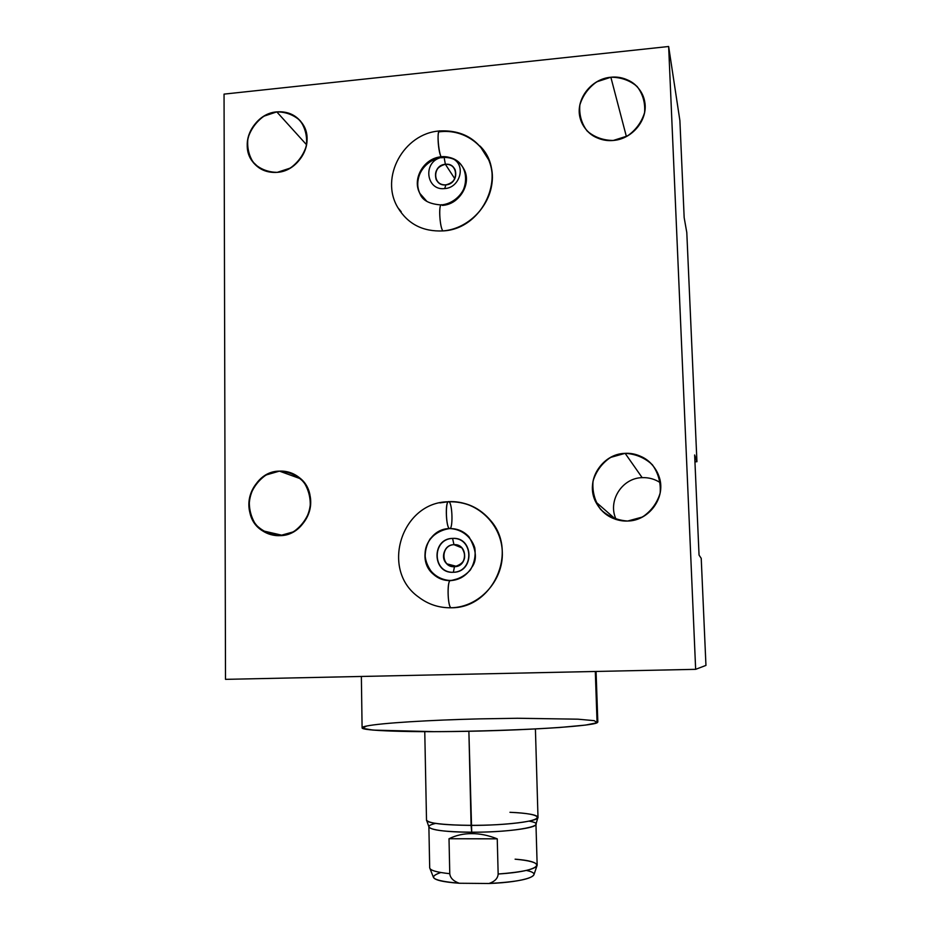 <?xml version="1.0" encoding="UTF-8"?>
<svg xmlns="http://www.w3.org/2000/svg" width="930" height="930" viewBox="0 0 930 930"><rect width="100%" height="100%" fill="white"/><g stroke="black" fill="none" stroke-linecap="round" stroke-linejoin="round"><path stroke-width="1.4" d="M695.652 669.333L705.951 665.403L695.652 669.333L668.647 46.5L679.888 120.563L668.647 46.5L224.049 94.116L668.647 46.5L224.049 94.116L225.502 679.353L695.652 669.333L668.647 46.5L695.652 669.333L225.502 679.353L224.049 94.116L225.502 679.353L695.652 669.333L705.951 665.403L701.22 558.326L705.951 665.403L701.22 558.326L699.046 555.094L694.64 454.968L696.942 461.722L694.942 461.826L696.942 461.722L686.793 232.523L696.942 461.722L694.942 461.826M668.647 46.5L679.888 120.563L684.166 217.632L679.888 120.563L684.166 217.632L686.793 232.523L684.166 217.632L686.793 232.523L696.942 461.722L694.64 454.968L696.942 461.722M306.586 144.789L276.791 111.879C253.762 113.332 238.673 144.185 252.518 161.553C258.621 169.434 266.864 173.027 277.233 172.352C299.507 171.155 315.026 141.953 302.831 124.213C296.705 115.204 288.021 111.089 276.791 111.879L306.586 144.789L276.791 111.879C294.833 111.902 304.924 120.958 307.063 139.047C307.365 155.298 293.299 170.969 277.233 172.352C259.168 172.108 249.17 162.982 247.217 144.987C247.031 128.898 260.83 113.425 276.791 111.879L263.888 116.192C256.169 121.842 250.844 129.189 247.926 138.221C246.903 147.498 248.856 155.822 253.797 163.169C260.261 169.167 268.072 172.224 277.233 172.352L290.253 168.097C298.077 162.413 303.447 155.008 306.377 145.882C307.377 136.512 305.354 128.154 300.309 120.819C293.764 114.89 285.917 111.902 276.791 111.879M627.692 521.033C609.383 521.916 592.933 506.687 592.457 488.669C591.701 470.673 606.941 454.166 625.134 453.34C643.304 452.259 660.067 467.267 660.684 485.483C661.579 503.688 646.025 520.405 627.692 521.033C648.989 520.777 665.799 497.922 659.463 477.776C653.72 461.71 642.27 453.573 625.134 453.34C601.687 453.77 585.017 481.136 595.63 501.781C602.373 514.534 613.056 520.951 627.692 521.033M613.265 140.465C595.595 142.255 579.739 128.863 579.297 112.019C578.588 95.197 593.305 78.945 610.859 77.237C628.401 75.272 644.548 88.455 645.118 105.474C645.955 122.469 630.935 138.93 613.265 140.465C632.33 139.14 648.175 119.749 644.757 101.87C640.41 84.967 629.122 76.76 610.859 77.237C590.841 78.794 574.996 99.998 580.181 118.273C585.237 133.513 596.258 140.907 613.265 140.465M279.884 535.645C263.283 536.459 248.822 521.916 248.868 504.734C248.67 487.564 262.923 471.859 279.419 471.126C295.903 470.138 310.655 484.484 310.713 501.84C311.015 519.184 296.484 535.099 279.884 535.645C307.574 535.878 321.687 494.504 299.681 477.904C293.775 473.091 287.021 470.824 279.419 471.126C250.379 471.173 237.545 515.708 262.365 530.716C267.654 534.215 273.501 535.866 279.884 535.645M449.05 501.747L448.911 501.677C445.179 499.77 445.784 527.345 449.504 528.577C453.177 530.042 452.561 503.258 448.911 501.677L448.911 501.677C476.486 500.166 501.735 523.834 502.316 552.466C503.316 581.087 479.171 607.15 451.271 607.767C447.876 608.115 446.749 582.424 450.074 580.646C446.749 582.424 447.876 608.115 451.271 607.767C492.726 608.371 518.266 552.211 490.901 520.847C518.266 552.211 492.726 608.371 451.271 607.767C492.726 608.371 518.266 552.211 490.901 520.847C479.601 507.629 465.36 501.27 448.167 501.781C444.993 503.479 446.214 528.089 449.504 528.577C427.335 528.473 416.082 560.313 433.403 574.287C438.274 578.483 443.936 580.553 450.364 580.494C443.936 580.553 438.274 578.483 433.403 574.287C416.082 560.313 427.335 528.473 449.504 528.577C446.214 528.089 444.993 503.479 448.167 501.781L448.911 501.677L448.167 501.781C401.481 502.107 379.94 569.858 418.558 597.037C428.184 604.407 439.088 607.988 451.271 607.767C447.307 607.894 446.97 577.298 450.945 580.622L460.989 577.867L450.945 580.622M479.892 145.952C508.187 173.271 483.867 229.315 442.889 230.919C422.929 231.791 407.956 224.084 397.959 207.797C407.956 224.084 422.929 231.791 442.889 230.919C439.937 227.722 438.437 206.309 441.064 204.937C438.437 206.309 439.937 227.722 442.889 230.919C476.311 229.257 501.968 189.964 488.959 160.286C501.968 189.964 476.311 229.257 442.889 230.919C476.311 229.257 501.968 189.964 488.959 160.286L479.892 145.952C508.187 173.271 483.867 229.315 442.889 230.919C439.495 227.176 438.437 202.333 441.773 204.879L441.064 204.937L441.773 204.879M701.22 558.326L699.046 555.094L694.64 454.968L699.046 555.094L701.22 558.326M625.134 453.34L610.522 457.432C601.896 463.314 596.06 471.219 593.038 481.147C592.178 491.459 594.689 500.875 600.582 509.396C608.173 516.476 617.218 520.347 627.692 521.033L642.444 517.022C651.198 511.116 657.092 503.142 660.137 493.098C660.951 482.658 658.347 473.196 652.325 464.698C644.63 457.688 635.562 453.91 625.134 453.34L642.165 477.648C648.838 477.392 654.929 479.113 660.474 482.798C654.929 479.113 648.838 477.392 642.165 477.648C621.81 477.95 607.232 501.502 616.23 519.556C607.232 501.502 621.81 477.95 642.165 477.648L625.134 453.34L642.165 477.648C621.81 477.95 607.232 501.502 616.23 519.556M300.774 478.857L279.419 471.126L300.774 478.857L279.419 471.126L266.085 474.986C258.11 480.566 252.611 488.099 249.6 497.55C248.543 507.396 250.565 516.371 255.669 524.508C262.353 531.274 270.421 534.983 279.884 535.645L293.345 531.867C301.425 526.252 306.981 518.661 310.004 509.094C311.027 499.154 308.934 490.122 303.726 482.007C296.949 475.311 288.846 471.684 279.419 471.126M626.39 136.559L610.859 77.237L626.39 136.559L610.859 77.237L596.769 81.817C588.434 87.769 582.796 95.476 579.867 104.927C579.018 114.634 581.436 123.33 587.121 130.991C594.433 137.222 603.152 140.384 613.265 140.465L627.483 135.954C635.934 129.968 641.63 122.19 644.571 112.635C645.374 102.823 642.874 94.093 637.085 86.455C629.668 80.294 620.926 77.213 610.859 77.237M448.911 501.677C465.86 501.317 479.857 507.699 490.901 520.847M468.976 536.808C463.686 531.158 457.188 528.414 449.504 528.577C457.188 528.414 463.686 531.158 468.976 536.808C476.462 549.793 477.392 559.988 471.766 567.393C466.593 575.728 459.362 580.146 450.074 580.646C443.633 580.634 438.077 578.518 433.403 574.287C416.105 552.897 428.939 535.285 443.25 529.647M450.19 528.449L449.504 528.577L450.19 528.449M448.272 501.712L439.948 502.898L448.272 501.712C475.951 499.852 501.549 523.404 502.316 552.141C503.49 580.866 479.287 607.15 451.271 607.767C479.287 607.15 503.49 580.866 502.316 552.141C501.549 523.404 475.951 499.852 448.272 501.712M418.558 597.037C428.184 604.407 439.088 607.988 451.271 607.767M453.352 572.287C432.078 573.833 431.357 538.424 452.585 538.4C473.858 536.668 474.742 572.334 453.352 572.287L454.468 566.707C440.634 567.73 440.146 544.689 453.968 544.678L452.585 538.4C431.357 538.424 432.078 573.833 453.352 572.287C474.742 572.334 473.858 536.668 452.585 538.4L453.968 544.678C467.802 543.573 468.36 566.73 454.468 566.707L453.352 572.287C432.311 573.182 431.625 539.063 452.585 538.4C473.614 537.331 474.474 571.694 453.352 572.287L454.468 566.707C464.768 563.615 467.279 557.349 461.978 547.909L453.968 544.678C444.703 544.608 439.809 557.779 446.853 563.847L454.468 566.707C440.785 567.312 440.32 545.096 453.968 544.678C467.639 544.004 468.174 566.312 454.468 566.707M438.762 131.909C465.698 127.98 491.133 148.428 492.202 175.503C493.702 202.531 470.196 228.861 442.889 230.919C422.929 231.791 407.956 224.084 397.959 207.797C379.312 177.398 403.934 133.385 439.32 130.991C436.809 132.281 438.367 153.078 441.239 156.845C424.01 157.879 411.699 178.955 419.883 193.428L426.928 201.45L419.883 193.428C411.699 178.955 424.01 157.879 441.239 156.845C438.367 153.078 436.809 132.281 439.32 130.991L439.983 130.921C435.554 128.514 439.832 164.494 443.029 156.74M441.89 157.519C425.231 159.472 412.443 177.479 419.883 193.428C422.162 200.229 429.23 204.065 441.064 204.937C457.49 203.612 470.894 186.302 464.477 170.132C459.78 160.774 452.038 156.345 441.239 156.845C452.038 156.345 459.78 160.774 464.477 170.132C471.464 184.663 458.978 204.519 442.32 205.414C468.848 203.612 474.684 163.122 449.364 157.437C424.487 150.718 405.771 187.418 426.928 201.45M442.552 157.461L441.239 156.845L442.552 157.461C449.167 157.1 454.631 158.774 458.967 162.506M453.887 159.297C466.128 166.47 459.42 187.941 444.714 188.569C426.649 190.999 422.441 163.145 439.995 157.798C422.441 163.145 426.649 190.999 444.714 188.569C459.42 187.941 466.128 166.47 453.887 159.297C466.128 166.47 459.42 187.941 444.714 188.569L445.842 184.872L444.714 188.569C426.649 190.999 422.441 163.145 439.995 157.798M444.098 157.379L445.377 164.296C458.723 162.529 459.246 184.152 445.842 184.872C432.485 186.57 432.031 165.04 445.377 164.296L444.098 157.379L445.377 164.296C437.065 166.528 434.008 171.631 436.182 179.583C438.216 183.315 441.425 185.082 445.842 184.872C454.026 182.733 457.142 177.711 455.165 169.818C453.166 165.924 449.899 164.087 445.377 164.296L454.817 178.758M596.072 671.46L597.827 722.064L597.072 722.784L595.305 671.472L597.072 722.784C591.585 725.888 535.599 729.876 472.847 731.189C410.072 732.538 361.154 730.806 362.096 727.83L361.363 676.459M595.305 671.472L597.072 722.784C591.433 726.214 523.02 730.631 455.119 731.503C387.136 732.41 348.378 729.527 366.56 726.051C380.963 723.04 429.881 720.064 479.624 718.867M535.413 728.969L537.993 817.319C539.354 821.19 504.944 825.515 471.092 825.398L468.883 731.271L471.092 825.398C505.106 825.515 539.621 821.155 537.993 817.261C536.877 814.796 527.531 813.146 509.954 812.297C544.178 813.634 547.7 820.086 511.686 823.562C475.997 827.165 425.254 824.887 426.51 820.039C428.277 823.329 443.133 825.119 471.092 825.398L471.719 832.211L471.092 825.398C443.157 825.119 428.3 823.329 426.51 820.039L424.766 731.666M537.993 817.261L535.959 824.154C537.459 828.049 504.339 832.362 471.719 832.211C444.761 831.908 430.474 830.095 428.881 826.77L426.51 819.993M428.881 826.817C430.613 830.106 444.889 831.908 471.719 832.211L471.754 833.64C463.675 833.571 456.095 835.268 449.016 838.732L449.771 873.688C436.728 872.317 430.044 870.364 429.695 867.83C430.044 870.364 436.728 872.317 449.771 873.688C450.201 877.955 453.375 881.14 459.292 883.256C433.078 880.873 426.917 877.292 440.82 872.514C426.917 877.292 433.078 880.873 459.292 883.256C442.843 882.059 434.194 879.989 433.31 877.037L429.695 867.83L428.881 826.817M471.754 833.64C479.799 833.582 488.297 835.314 497.248 838.837L498.155 874.026C497.864 878.362 494.795 881.524 488.982 883.5C494.795 881.524 497.864 878.362 498.155 874.026C522.927 872.073 535.924 869.132 537.156 865.214L533.994 874.572C531.704 878.99 516.696 881.966 488.982 883.5C525.845 882.175 546.038 874.444 526.275 870.434C546.038 874.444 525.845 882.175 488.982 883.5L459.292 883.256C453.375 881.14 450.201 877.955 449.771 873.688L449.016 838.732L497.248 838.837L498.155 874.026C497.864 878.362 494.795 881.524 488.982 883.5L459.292 883.256C453.375 881.14 450.201 877.955 449.771 873.688L449.016 838.732C456.095 835.268 463.675 833.571 471.754 833.64C479.799 833.582 488.297 835.314 497.248 838.837L449.016 838.732C456.095 835.268 463.675 833.571 471.754 833.64L471.719 832.211C504.211 832.362 537.261 828.072 535.959 824.201L537.156 865.214C535.924 869.132 522.927 872.073 498.155 874.026L497.248 838.837C488.297 835.314 479.799 833.582 471.754 833.64L471.719 832.211C436.217 832.292 418.07 827.363 435.682 823.422M537.156 865.214C536.494 862.47 529.135 860.459 515.104 859.181C549.653 861.726 541.632 871.317 498.155 874.026M450.655 580.494C458.397 579.367 464.965 575.879 470.336 569.997C474.393 563.103 475.881 555.71 474.788 547.817C471.185 536.494 461.257 528.938 449.655 528.577C441.959 529.693 435.438 533.157 430.079 538.958C426.021 545.771 424.487 553.106 425.487 560.953C428.928 572.252 438.716 579.971 450.364 580.494M460.943 546.968L453.968 544.678L452.585 538.4M445.842 184.872C459.071 183.78 458.571 162.936 445.377 164.296C432.194 165.412 432.636 186.163 445.842 184.872L444.714 188.569M479.985 718.867L517.394 718.262L577.914 719.181L594.165 720.657L597.246 722.691L585.598 725.075L559.616 727.492C524.95 729.806 477.543 731.41 434.601 731.666L372.884 730.096L362.398 728.248L366.56 726.051M468.883 731.271L471.719 832.211C516.045 832.466 552.188 824.945 528.996 821.144M488.982 883.5L459.292 883.256M497.248 838.837L449.016 838.732M259.331 168.051L252.518 161.553M615.834 519.44L595.63 501.781M282.708 535.401L262.365 530.716M456.688 566.393L446.853 563.847M488.959 160.286C478.927 139.453 462.373 129.689 439.32 130.991M397.959 207.797L401.202 211.715M437.844 181.978L436.182 179.583"/></g></svg>
